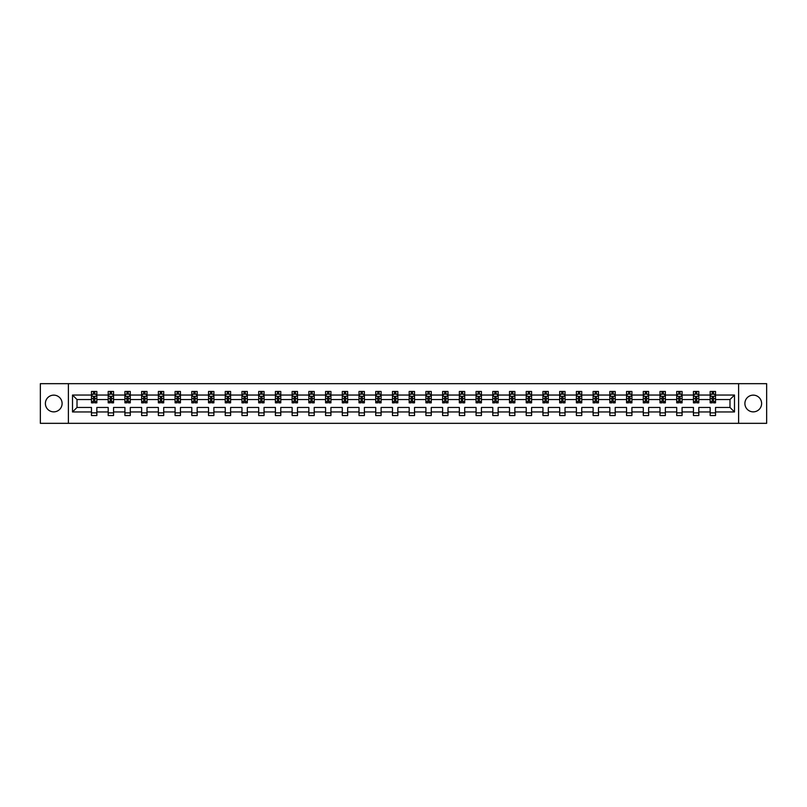 <?xml version="1.0" encoding="UTF-8"?>
<svg xmlns="http://www.w3.org/2000/svg" width="807" height="807" viewBox="0 0 807 807"><rect width="100%" height="100%" fill="white"/><g stroke="black" fill="none" stroke-linecap="round" stroke-linejoin="round"><path stroke-width="1.21" d="M753.254 395.137A8.363 8.363 0 0 0 744.891 403.5A8.363 8.363 0 0 0 753.254 411.863A8.363 8.363 0 0 0 761.616 403.5A8.363 8.363 0 0 0 753.254 395.137M53.746 395.137A8.363 8.363 0 0 0 45.384 403.5A8.363 8.363 0 0 0 53.746 411.863A8.363 8.363 0 0 0 62.109 403.5A8.363 8.363 0 0 0 53.746 395.137M738.617 383.668L40.35 383.668L40.35 423.332L766.65 423.332L766.65 383.668L738.617 383.668L738.617 423.332M715.527 411.963L715.527 407.464L729.992 407.464L734.491 411.963L715.527 411.963L715.527 415.555L710.16 415.555L710.16 411.963L698.801 411.963L698.801 415.555L693.445 415.555L693.445 411.963L682.076 411.963L682.076 415.555L676.72 415.555L676.72 411.963L665.361 411.963L665.361 415.555L659.995 415.555L659.995 411.963L648.636 411.963L648.636 415.555L643.28 415.555L643.28 411.963L631.911 411.963L631.911 415.555L626.555 415.555L626.555 411.963L615.196 411.963L615.196 415.555L609.84 415.555L609.84 411.963L598.471 411.963L598.471 415.555L593.115 415.555L593.115 411.963L581.756 411.963L581.756 415.555L576.39 415.555L576.39 411.963L565.031 411.963L565.031 415.555L559.675 415.555L559.675 411.963L548.306 411.963L548.306 415.555L542.95 415.555L542.95 411.963L531.591 411.963L531.591 415.555L526.225 415.555L526.225 411.963L514.866 411.963L514.866 415.555L509.51 415.555L509.51 411.963L498.151 411.963L498.151 415.555L492.784 415.555L492.784 411.963L481.426 411.963L481.426 415.555L476.069 415.555L476.069 411.963L464.701 411.963L464.701 415.555L459.344 415.555L459.344 411.963L447.986 411.963L447.986 415.555L442.619 415.555L442.619 411.963L431.261 411.963L431.261 415.555L425.904 415.555L425.904 411.963L414.536 411.963L414.536 415.555L409.179 415.555L409.179 411.963L397.821 411.963L397.821 415.555L392.464 415.555L392.464 411.963L381.096 411.963L381.096 415.555L375.739 415.555L375.739 411.963L364.381 411.963L364.381 415.555L359.014 415.555L359.014 411.963L347.656 411.963L347.656 415.555L342.299 415.555L342.299 411.963L330.931 411.963L330.931 415.555L325.574 415.555L325.574 411.963L314.216 411.963L314.216 415.555L308.849 415.555L308.849 411.963L297.49 411.963L297.49 415.555L292.134 415.555L292.134 411.963L280.775 411.963L280.775 415.555L275.409 415.555L275.409 411.963L264.05 411.963L264.05 415.555L258.694 415.555L258.694 411.963L247.325 411.963L247.325 415.555L241.969 415.555L241.969 411.963L230.61 411.963L230.61 415.555L225.244 415.555L225.244 411.963L213.885 411.963L213.885 415.555L208.529 415.555L208.529 411.963L197.16 411.963L197.16 415.555L191.804 415.555L191.804 411.963L180.445 411.963L180.445 415.555L175.089 415.555L175.089 411.963L163.72 411.963L163.72 415.555L158.364 415.555L158.364 411.963L147.005 411.963L147.005 415.555L141.639 415.555L141.639 411.963L130.28 411.963L130.28 415.555L124.924 415.555L124.924 411.963L113.555 411.963L113.555 415.555L108.199 415.555L108.199 411.963L96.84 411.963L96.84 415.555L91.473 415.555L91.473 411.963L72.509 411.963L72.509 395.037L91.473 395.037L91.473 391.445L96.84 391.445L96.84 395.037L108.199 395.037L108.199 391.445L113.555 391.445L113.555 395.037L124.924 395.037L124.924 391.445L130.28 391.445L130.28 395.037L141.639 395.037L141.639 391.445L147.005 391.445L147.005 395.037L158.364 395.037L158.364 391.445L163.72 391.445L163.72 395.037L175.089 395.037L175.089 391.445L180.445 391.445L180.445 395.037L191.804 395.037L191.804 391.445L197.16 391.445L197.16 395.037L208.529 395.037L208.529 391.445L213.885 391.445L213.885 395.037L225.244 395.037L225.244 391.445L230.61 391.445L230.61 395.037L241.969 395.037L241.969 391.445L247.325 391.445L247.325 395.037L258.694 395.037L258.694 391.445L264.05 391.445L264.05 395.037L275.409 395.037L275.409 391.445L280.775 391.445L280.775 395.037L292.134 395.037L292.134 391.445L297.49 391.445L297.49 395.037L308.849 395.037L308.849 391.445L314.216 391.445L314.216 395.037L325.574 395.037L325.574 391.445L330.931 391.445L330.931 395.037L342.299 395.037L342.299 391.445L347.656 391.445L347.656 395.037L359.014 395.037L359.014 391.445L364.381 391.445L364.381 395.037L375.739 395.037L375.739 391.445L381.096 391.445L381.096 395.037L392.464 395.037L392.464 391.445L397.821 391.445L397.821 395.037L409.179 395.037L409.179 391.445L414.536 391.445L414.536 395.037L425.904 395.037L425.904 391.445L431.261 391.445L431.261 395.037L442.619 395.037L442.619 391.445L447.986 391.445L447.986 395.037L459.344 395.037L459.344 391.445L464.701 391.445L464.701 395.037L476.069 395.037L476.069 391.445L481.426 391.445L481.426 395.037L492.784 395.037L492.784 391.445L498.151 391.445L498.151 395.037L509.51 395.037L509.51 391.445L514.866 391.445L514.866 395.037L526.225 395.037L526.225 391.445L531.591 391.445L531.591 395.037L542.95 395.037L542.95 391.445L548.306 391.445L548.306 395.037L559.675 395.037L559.675 391.445L565.031 391.445L565.031 395.037L576.39 395.037L576.39 391.445L581.756 391.445L581.756 395.037L593.115 395.037L593.115 391.445L598.471 391.445L598.471 395.037L609.84 395.037L609.84 391.445L615.196 391.445L615.196 395.037L626.555 395.037L626.555 391.445L631.911 391.445L631.911 395.037L643.28 395.037L643.28 391.445L648.636 391.445L648.636 395.037L659.995 395.037L659.995 391.445L665.361 391.445L665.361 395.037L676.72 395.037L676.72 391.445L682.076 391.445L682.076 395.037L693.445 395.037L693.445 391.445L698.801 391.445L698.801 395.037L710.16 395.037L710.16 391.445L715.527 391.445L715.527 395.037L734.491 395.037L734.491 411.963M68.383 423.332L68.383 383.668M710.16 395.037L710.16 399.536L698.801 399.536L698.801 395.037M698.801 411.963L698.801 407.464L710.16 407.464L710.16 411.963M693.445 395.037L693.445 399.536L682.076 399.536L682.076 395.037M682.076 411.963L682.076 407.464L693.445 407.464L693.445 411.963M676.72 395.037L676.72 399.536L665.361 399.536L665.361 395.037M665.361 411.963L665.361 407.464L676.72 407.464L676.72 411.963M659.995 395.037L659.995 399.536L648.636 399.536L648.636 395.037M648.636 411.963L648.636 407.464L659.995 407.464L659.995 411.963M643.28 395.037L643.28 399.536L631.911 399.536L631.911 395.037M631.911 411.963L631.911 407.464L643.28 407.464L643.28 411.963M626.555 395.037L626.555 399.536L615.196 399.536L615.196 395.037M615.196 411.963L615.196 407.464L626.555 407.464L626.555 411.963M609.84 395.037L609.84 399.536L598.471 399.536L598.471 395.037M598.471 411.963L598.471 407.464L609.84 407.464L609.84 411.963M593.115 395.037L593.115 399.536L581.756 399.536L581.756 395.037M581.756 411.963L581.756 407.464L593.115 407.464L593.115 411.963M576.39 395.037L576.39 399.536L565.031 399.536L565.031 395.037M565.031 411.963L565.031 407.464L576.39 407.464L576.39 411.963M559.675 395.037L559.675 399.536L548.306 399.536L548.306 395.037M548.306 411.963L548.306 407.464L559.675 407.464L559.675 411.963M542.95 395.037L542.95 399.536L531.591 399.536L531.591 395.037M531.591 411.963L531.591 407.464L542.95 407.464L542.95 411.963M526.225 395.037L526.225 399.536L514.866 399.536L514.866 395.037M514.866 411.963L514.866 407.464L526.225 407.464L526.225 411.963M509.51 395.037L509.51 399.536L498.151 399.536L498.151 395.037M498.151 411.963L498.151 407.464L509.51 407.464L509.51 411.963M492.784 395.037L492.784 399.536L481.426 399.536L481.426 395.037M481.426 411.963L481.426 407.464L492.784 407.464L492.784 411.963M476.069 395.037L476.069 399.536L464.701 399.536L464.701 395.037M464.701 411.963L464.701 407.464L476.069 407.464L476.069 411.963M459.344 395.037L459.344 399.536L447.986 399.536L447.986 395.037M447.986 411.963L447.986 407.464L459.344 407.464L459.344 411.963M442.619 395.037L442.619 399.536L431.261 399.536L431.261 395.037M431.261 411.963L431.261 407.464L442.619 407.464L442.619 411.963M425.904 395.037L425.904 399.536L414.536 399.536L414.536 395.037M414.536 411.963L414.536 407.464L425.904 407.464L425.904 411.963M409.179 395.037L409.179 399.536L397.821 399.536L397.821 395.037M397.821 411.963L397.821 407.464L409.179 407.464L409.179 411.963M392.464 395.037L392.464 399.536L381.096 399.536L381.096 395.037M381.096 411.963L381.096 407.464L392.464 407.464L392.464 411.963M375.739 395.037L375.739 399.536L364.381 399.536L364.381 395.037M364.381 411.963L364.381 407.464L375.739 407.464L375.739 411.963M359.014 395.037L359.014 399.536L347.656 399.536L347.656 395.037M347.656 411.963L347.656 407.464L359.014 407.464L359.014 411.963M342.299 395.037L342.299 399.536L330.931 399.536L330.931 395.037M330.931 411.963L330.931 407.464L342.299 407.464L342.299 411.963M325.574 395.037L325.574 399.536L314.216 399.536L314.216 395.037M314.216 411.963L314.216 407.464L325.574 407.464L325.574 411.963M308.849 395.037L308.849 399.536L297.49 399.536L297.49 395.037M297.49 411.963L297.49 407.464L308.849 407.464L308.849 411.963M292.134 395.037L292.134 399.536L280.775 399.536L280.775 395.037M280.775 411.963L280.775 407.464L292.134 407.464L292.134 411.963M275.409 395.037L275.409 399.536L264.05 399.536L264.05 395.037M264.05 411.963L264.05 407.464L275.409 407.464L275.409 411.963M258.694 395.037L258.694 399.536L247.325 399.536L247.325 395.037M247.325 411.963L247.325 407.464L258.694 407.464L258.694 411.963M241.969 395.037L241.969 399.536L230.61 399.536L230.61 395.037M230.61 411.963L230.61 407.464L241.969 407.464L241.969 411.963M225.244 395.037L225.244 399.536L213.885 399.536L213.885 395.037M213.885 411.963L213.885 407.464L225.244 407.464L225.244 411.963M208.529 395.037L208.529 399.536L197.16 399.536L197.16 395.037M197.16 411.963L197.16 407.464L208.529 407.464L208.529 411.963M191.804 395.037L191.804 399.536L180.445 399.536L180.445 395.037M180.445 411.963L180.445 407.464L191.804 407.464L191.804 411.963M175.089 395.037L175.089 399.536L163.72 399.536L163.72 395.037M163.72 411.963L163.72 407.464L175.089 407.464L175.089 411.963M158.364 395.037L158.364 399.536L147.005 399.536L147.005 395.037M147.005 411.963L147.005 407.464L158.364 407.464L158.364 411.963M141.639 395.037L141.639 399.536L130.28 399.536L130.28 395.037M130.28 411.963L130.28 407.464L141.639 407.464L141.639 411.963M124.924 395.037L124.924 399.536L113.555 399.536L113.555 395.037M113.555 411.963L113.555 407.464L124.924 407.464L124.924 411.963M108.199 395.037L108.199 399.536L96.84 399.536L96.84 395.037M96.84 411.963L96.84 407.464L108.199 407.464L108.199 411.963M91.473 395.037L91.473 399.536L77.008 399.536L77.008 407.464L91.473 407.464L91.473 411.963M72.509 395.037L77.008 399.536M729.992 407.464L729.992 399.536L715.527 399.536L715.527 395.037M712.198 394.119L713.489 394.119M695.483 394.119L696.764 394.119M678.758 394.119L680.039 394.119M662.033 394.119L663.324 394.119M645.318 394.119L646.599 394.119M628.592 394.119L629.884 394.119M611.867 394.119L613.159 394.119M595.152 394.119L596.434 394.119M578.427 394.119L579.719 394.119M561.712 394.119L562.993 394.119M544.987 394.119L546.268 394.119M528.262 394.119L529.553 394.119M511.547 394.119L512.828 394.119M494.822 394.119L496.113 394.119M478.107 394.119L479.388 394.119M461.382 394.119L462.663 394.119M444.657 394.119L445.948 394.119M427.942 394.119L429.223 394.119M411.217 394.119L412.508 394.119M394.492 394.119L395.783 394.119M377.777 394.119L379.058 394.119M361.052 394.119L362.343 394.119M344.337 394.119L345.618 394.119M327.612 394.119L328.893 394.119M310.887 394.119L312.178 394.119M294.172 394.119L295.453 394.119M277.447 394.119L278.738 394.119M260.732 394.119L262.013 394.119M244.007 394.119L245.288 394.119M227.281 394.119L228.573 394.119M210.566 394.119L211.848 394.119M193.841 394.119L195.133 394.119M177.116 394.119L178.408 394.119M160.401 394.119L161.682 394.119M143.676 394.119L144.967 394.119M126.961 394.119L128.242 394.119M110.236 394.119L111.517 394.119M93.511 394.119L94.802 394.119M91.473 412.881L96.84 412.881M108.199 412.881L113.555 412.881M124.924 412.881L130.28 412.881M141.639 412.881L147.005 412.881M158.364 412.881L163.72 412.881M175.089 412.881L180.445 412.881M191.804 412.881L197.16 412.881M208.529 412.881L213.885 412.881M225.244 412.881L230.61 412.881M241.969 412.881L247.325 412.881M258.694 412.881L264.05 412.881M275.409 412.881L280.775 412.881M292.134 412.881L297.49 412.881M308.849 412.881L314.216 412.881M325.574 412.881L330.931 412.881M342.299 412.881L347.656 412.881M359.014 412.881L364.381 412.881M375.739 412.881L381.096 412.881M392.464 412.881L397.821 412.881M409.179 412.881L414.536 412.881M425.904 412.881L431.261 412.881M442.619 412.881L447.986 412.881M459.344 412.881L464.701 412.881M476.069 412.881L481.426 412.881M492.784 412.881L498.151 412.881M509.51 412.881L514.866 412.881M526.225 412.881L531.591 412.881M542.95 412.881L548.306 412.881M559.675 412.881L565.031 412.881M576.39 412.881L581.756 412.881M593.115 412.881L598.471 412.881M609.84 412.881L615.196 412.881M626.555 412.881L631.911 412.881M643.28 412.881L648.636 412.881M659.995 412.881L665.361 412.881M676.72 412.881L682.076 412.881M693.445 412.881L698.801 412.881M710.16 412.881L715.527 412.881M77.008 407.464L72.509 411.963M734.491 395.037L729.992 399.536M94.802 392.838L93.511 392.838M92.482 394.3L91.473 394.3L91.473 391.445L93.511 391.445L93.511 394.179M91.473 401.513L91.473 402.854L93.511 402.854L93.511 401.513L91.473 401.513L91.473 399.536M96.84 399.536L96.84 402.854L94.802 402.854L94.802 397.125L93.511 397.125L93.511 401.513M95.831 394.3L96.84 394.3L96.84 391.445L94.802 391.445L94.802 394.179M96.84 396.318L95.771 394.179L92.553 394.179L91.473 396.318M111.517 392.838L110.236 392.838M109.207 394.3L108.199 394.3L108.199 391.445L110.236 391.445L110.236 394.179M108.199 401.513L108.199 402.854L110.236 402.854L110.236 401.513L108.199 401.513L108.199 399.536M113.555 399.536L113.555 402.854L111.517 402.854L111.517 397.125L110.236 397.125L110.236 401.513M112.546 394.3L113.555 394.3L113.555 391.445L111.517 391.445L111.517 394.179M113.555 396.318L112.486 394.179L109.268 394.179L108.199 396.318M128.242 392.838L126.961 392.838M125.932 394.3L124.924 394.3L124.924 391.445L126.961 391.445L126.961 394.179M124.924 401.513L124.924 402.854L126.961 402.854L126.961 401.513L124.924 401.513L124.924 399.536M130.28 399.536L130.28 402.854L128.242 402.854L128.242 397.125L126.961 397.125L126.961 401.513M129.271 394.3L130.28 394.3L130.28 391.445L128.242 391.445L128.242 394.179M130.28 396.318L129.211 394.179L125.993 394.179L124.924 396.318M144.967 392.838L143.676 392.838M142.647 394.3L141.639 394.3L141.639 391.445L143.676 391.445L143.676 394.179M141.639 401.513L141.639 402.854L143.676 402.854L143.676 401.513L141.639 401.513L141.639 399.536M147.005 399.536L147.005 402.854L144.967 402.854L144.967 397.125L143.676 397.125L143.676 401.513M145.996 394.3L147.005 394.3L147.005 391.445L144.967 391.445L144.967 394.179M147.005 396.318L145.926 394.179L142.718 394.179L141.639 396.318M161.682 392.838L160.401 392.838M159.372 394.3L158.364 394.3L158.364 391.445L160.401 391.445L160.401 394.179M158.364 401.513L158.364 402.854L160.401 402.854L160.401 401.513L158.364 401.513L158.364 399.536M163.72 399.536L163.72 402.854L161.682 402.854L161.682 397.125L160.401 397.125L160.401 401.513M162.711 394.3L163.72 394.3L163.72 391.445L161.682 391.445L161.682 394.179M163.72 396.318L162.651 394.179L159.433 394.179L158.364 396.318M178.408 392.838L177.116 392.838M176.087 394.3L175.089 394.3L175.089 391.445L177.116 391.445L177.116 394.179M175.089 401.513L175.089 402.854L177.116 402.854L177.116 401.513L175.089 401.513L175.089 399.536M180.445 399.536L180.445 402.854L178.408 402.854L178.408 397.125L177.116 397.125L177.116 401.513M179.436 394.3L180.445 394.3L180.445 391.445L178.408 391.445L178.408 394.179M180.445 396.318L179.376 394.179L176.158 394.179L175.089 396.318M195.133 392.838L193.841 392.838M192.812 394.3L191.804 394.3L191.804 391.445L193.841 391.445L193.841 394.179M191.804 401.513L191.804 402.854L193.841 402.854L193.841 401.513L191.804 401.513L191.804 399.536M197.16 399.536L197.16 402.854L195.133 402.854L195.133 397.125L193.841 397.125L193.841 401.513M196.162 394.3L197.16 394.3L197.16 391.445L195.133 391.445L195.133 394.179M197.16 396.318L196.091 394.179L192.873 394.179L191.804 396.318M211.848 392.838L210.566 392.838M209.538 394.3L208.529 394.3L208.529 391.445L210.566 391.445L210.566 394.179M208.529 401.513L208.529 402.854L210.566 402.854L210.566 401.513L208.529 401.513L208.529 399.536M213.885 399.536L213.885 402.854L211.848 402.854L211.848 397.125L210.566 397.125L210.566 401.513M212.877 394.3L213.885 394.3L213.885 391.445L211.848 391.445L211.848 394.179M213.885 396.318L212.816 394.179L209.598 394.179L208.529 396.318M228.573 392.838L227.281 392.838M226.253 394.3L225.244 394.3L225.244 391.445L227.281 391.445L227.281 394.179M225.244 401.513L225.244 402.854L227.281 402.854L227.281 401.513L225.244 401.513L225.244 399.536M230.61 399.536L230.61 402.854L228.573 402.854L228.573 397.125L227.281 397.125L227.281 401.513M229.602 394.3L230.61 394.3L230.61 391.445L228.573 391.445L228.573 394.179M230.61 396.318L229.531 394.179L226.323 394.179L225.244 396.318M245.288 392.838L244.007 392.838M242.978 394.3L241.969 394.3L241.969 391.445L244.007 391.445L244.007 394.179M241.969 401.513L241.969 402.854L244.007 402.854L244.007 401.513L241.969 401.513L241.969 399.536M247.325 399.536L247.325 402.854L245.288 402.854L245.288 397.125L244.007 397.125L244.007 401.513M246.317 394.3L247.325 394.3L247.325 391.445L245.288 391.445L245.288 394.179M247.325 396.318L246.256 394.179L243.038 394.179L241.969 396.318M262.013 392.838L260.732 392.838M259.703 394.3L258.694 394.3L258.694 391.445L260.732 391.445L260.732 394.179M258.694 401.513L258.694 402.854L260.732 402.854L260.732 401.513L258.694 401.513L258.694 399.536M264.05 399.536L264.05 402.854L262.013 402.854L262.013 397.125L260.732 397.125L260.732 401.513M263.042 394.3L264.05 394.3L264.05 391.445L262.013 391.445L262.013 394.179M264.05 396.318L262.981 394.179L259.763 394.179L258.694 396.318M278.738 392.838L277.447 392.838M276.418 394.3L275.409 394.3L275.409 391.445L277.447 391.445L277.447 394.179M275.409 401.513L275.409 402.854L277.447 402.854L277.447 401.513L275.409 401.513L275.409 399.536M280.775 399.536L280.775 402.854L278.738 402.854L278.738 397.125L277.447 397.125L277.447 401.513M279.767 394.3L280.775 394.3L280.775 391.445L278.738 391.445L278.738 394.179M280.775 396.318L279.696 394.179L276.488 394.179L275.409 396.318M295.453 392.838L294.172 392.838M293.143 394.3L292.134 394.3L292.134 391.445L294.172 391.445L294.172 394.179M292.134 401.513L292.134 402.854L294.172 402.854L294.172 401.513L292.134 401.513L292.134 399.536M297.49 399.536L297.49 402.854L295.453 402.854L295.453 397.125L294.172 397.125L294.172 401.513M296.482 394.3L297.49 394.3L297.49 391.445L295.453 391.445L295.453 394.179M297.49 396.318L296.421 394.179L293.203 394.179L292.134 396.318M312.178 392.838L310.887 392.838M309.858 394.3L308.849 394.3L308.849 391.445L310.887 391.445L310.887 394.179M308.849 401.513L308.849 402.854L310.887 402.854L310.887 401.513L308.849 401.513L308.849 399.536M314.216 399.536L314.216 402.854L312.178 402.854L312.178 397.125L310.887 397.125L310.887 401.513M313.207 394.3L314.216 394.3L314.216 391.445L312.178 391.445L312.178 394.179M314.216 396.318L313.146 394.179L309.928 394.179L308.849 396.318M328.893 392.838L327.612 392.838M326.583 394.3L325.574 394.3L325.574 391.445L327.612 391.445L327.612 394.179M325.574 401.513L325.574 402.854L327.612 402.854L327.612 401.513L325.574 401.513L325.574 399.536M330.931 399.536L330.931 402.854L328.893 402.854L328.893 397.125L327.612 397.125L327.612 401.513M329.922 394.3L330.931 394.3L330.931 391.445L328.893 391.445L328.893 394.179M330.931 396.318L329.861 394.179L326.643 394.179L325.574 396.318M345.618 392.838L344.337 392.838M343.308 394.3L342.299 394.3L342.299 391.445L344.337 391.445L344.337 394.179M342.299 401.513L342.299 402.854L344.337 402.854L344.337 401.513L342.299 401.513L342.299 399.536M347.656 399.536L347.656 402.854L345.618 402.854L345.618 397.125L344.337 397.125L344.337 401.513M346.647 394.3L347.656 394.3L347.656 391.445L345.618 391.445L345.618 394.179M347.656 396.318L346.586 394.179L343.368 394.179L342.299 396.318M362.343 392.838L361.052 392.838M360.023 394.3L359.014 394.3L359.014 391.445L361.052 391.445L361.052 394.179M359.014 401.513L359.014 402.854L361.052 402.854L361.052 401.513L359.014 401.513L359.014 399.536M364.381 399.536L364.381 402.854L362.343 402.854L362.343 397.125L361.052 397.125L361.052 401.513M363.372 394.3L364.381 394.3L364.381 391.445L362.343 391.445L362.343 394.179M364.381 396.318L363.301 394.179L360.093 394.179L359.014 396.318M379.058 392.838L377.777 392.838M376.748 394.3L375.739 394.3L375.739 391.445L377.777 391.445L377.777 394.179M375.739 401.513L375.739 402.854L377.777 402.854L377.777 401.513L375.739 401.513L375.739 399.536M381.096 399.536L381.096 402.854L379.058 402.854L379.058 397.125L377.777 397.125L377.777 401.513M380.087 394.3L381.096 394.3L381.096 391.445L379.058 391.445L379.058 394.179M381.096 396.318L380.026 394.179L376.808 394.179L375.739 396.318M395.783 392.838L394.492 392.838M393.463 394.3L392.464 394.3L392.464 391.445L394.492 391.445L394.492 394.179M392.464 401.513L392.464 402.854L394.492 402.854L394.492 401.513L392.464 401.513L392.464 399.536M397.821 399.536L397.821 402.854L395.783 402.854L395.783 397.125L394.492 397.125L394.492 401.513M396.812 394.3L397.821 394.3L397.821 391.445L395.783 391.445L395.783 394.179M397.821 396.318L396.751 394.179L393.534 394.179L392.464 396.318M412.508 392.838L411.217 392.838M410.188 394.3L409.179 394.3L409.179 391.445L411.217 391.445L411.217 394.179M409.179 401.513L409.179 402.854L411.217 402.854L411.217 401.513L409.179 401.513L409.179 399.536M414.536 399.536L414.536 402.854L412.508 402.854L412.508 397.125L411.217 397.125L411.217 401.513M413.537 394.3L414.536 394.3L414.536 391.445L412.508 391.445L412.508 394.179M414.536 396.318L413.466 394.179L410.249 394.179L409.179 396.318M429.223 392.838L427.942 392.838M426.913 394.3L425.904 394.3L425.904 391.445L427.942 391.445L427.942 394.179M425.904 401.513L425.904 402.854L427.942 402.854L427.942 401.513L425.904 401.513L425.904 399.536M431.261 399.536L431.261 402.854L429.223 402.854L429.223 397.125L427.942 397.125L427.942 401.513M430.252 394.3L431.261 394.3L431.261 391.445L429.223 391.445L429.223 394.179M431.261 396.318L430.192 394.179L426.974 394.179L425.904 396.318M445.948 392.838L444.657 392.838M443.628 394.3L442.619 394.3L442.619 391.445L444.657 391.445L444.657 394.179M442.619 401.513L442.619 402.854L444.657 402.854L444.657 401.513L442.619 401.513L442.619 399.536M447.986 399.536L447.986 402.854L445.948 402.854L445.948 397.125L444.657 397.125L444.657 401.513M446.977 394.3L447.986 394.3L447.986 391.445L445.948 391.445L445.948 394.179M447.986 396.318L446.907 394.179L443.699 394.179L442.619 396.318M462.663 392.838L461.382 392.838M460.353 394.3L459.344 394.3L459.344 391.445L461.382 391.445L461.382 394.179M459.344 401.513L459.344 402.854L461.382 402.854L461.382 401.513L459.344 401.513L459.344 399.536M464.701 399.536L464.701 402.854L462.663 402.854L462.663 397.125L461.382 397.125L461.382 401.513M463.692 394.3L464.701 394.3L464.701 391.445L462.663 391.445L462.663 394.179M464.701 396.318L463.632 394.179L460.414 394.179L459.344 396.318M479.388 392.838L478.107 392.838M477.078 394.3L476.069 394.3L476.069 391.445L478.107 391.445L478.107 394.179M476.069 401.513L476.069 402.854L478.107 402.854L478.107 401.513L476.069 401.513L476.069 399.536M481.426 399.536L481.426 402.854L479.388 402.854L479.388 397.125L478.107 397.125L478.107 401.513M480.417 394.3L481.426 394.3L481.426 391.445L479.388 391.445L479.388 394.179M481.426 396.318L480.357 394.179L477.139 394.179L476.069 396.318M496.113 392.838L494.822 392.838M493.793 394.3L492.784 394.3L492.784 391.445L494.822 391.445L494.822 394.179M492.784 401.513L492.784 402.854L494.822 402.854L494.822 401.513L492.784 401.513L492.784 399.536M498.151 399.536L498.151 402.854L496.113 402.854L496.113 397.125L494.822 397.125L494.822 401.513M497.142 394.3L498.151 394.3L498.151 391.445L496.113 391.445L496.113 394.179M498.151 396.318L497.072 394.179L493.854 394.179L492.784 396.318M512.828 392.838L511.547 392.838M510.518 394.3L509.51 394.3L509.51 391.445L511.547 391.445L511.547 394.179M509.51 401.513L509.51 402.854L511.547 402.854L511.547 401.513L509.51 401.513L509.51 399.536M514.866 399.536L514.866 402.854L512.828 402.854L512.828 397.125L511.547 397.125L511.547 401.513M513.857 394.3L514.866 394.3L514.866 391.445L512.828 391.445L512.828 394.179M514.866 396.318L513.797 394.179L510.579 394.179L509.51 396.318M529.553 392.838L528.262 392.838M527.233 394.3L526.225 394.3L526.225 391.445L528.262 391.445L528.262 394.179M526.225 401.513L526.225 402.854L528.262 402.854L528.262 401.513L526.225 401.513L526.225 399.536M531.591 399.536L531.591 402.854L529.553 402.854L529.553 397.125L528.262 397.125L528.262 401.513M530.582 394.3L531.591 394.3L531.591 391.445L529.553 391.445L529.553 394.179M531.591 396.318L530.512 394.179L527.304 394.179L526.225 396.318M546.268 392.838L544.987 392.838M543.958 394.3L542.95 394.3L542.95 391.445L544.987 391.445L544.987 394.179M542.95 401.513L542.95 402.854L544.987 402.854L544.987 401.513L542.95 401.513L542.95 399.536M548.306 399.536L548.306 402.854L546.268 402.854L546.268 397.125L544.987 397.125L544.987 401.513M547.297 394.3L548.306 394.3L548.306 391.445L546.268 391.445L546.268 394.179M548.306 396.318L547.237 394.179L544.019 394.179L542.95 396.318M562.993 392.838L561.712 392.838M560.683 394.3L559.675 394.3L559.675 391.445L561.712 391.445L561.712 394.179M559.675 401.513L559.675 402.854L561.712 402.854L561.712 401.513L559.675 401.513L559.675 399.536M565.031 399.536L565.031 402.854L562.993 402.854L562.993 397.125L561.712 397.125L561.712 401.513M564.022 394.3L565.031 394.3L565.031 391.445L562.993 391.445L562.993 394.179M565.031 396.318L563.962 394.179L560.744 394.179L559.675 396.318M579.719 392.838L578.427 392.838M577.398 394.3L576.39 394.3L576.39 391.445L578.427 391.445L578.427 394.179M576.39 401.513L576.39 402.854L578.427 402.854L578.427 401.513L576.39 401.513L576.39 399.536M581.756 399.536L581.756 402.854L579.719 402.854L579.719 397.125L578.427 397.125L578.427 401.513M580.747 394.3L581.756 394.3L581.756 391.445L579.719 391.445L579.719 394.179M581.756 396.318L580.677 394.179L577.469 394.179L576.39 396.318M596.434 392.838L595.152 392.838M594.123 394.3L593.115 394.3L593.115 391.445L595.152 391.445L595.152 394.179M593.115 401.513L593.115 402.854L595.152 402.854L595.152 401.513L593.115 401.513L593.115 399.536M598.471 399.536L598.471 402.854L596.434 402.854L596.434 397.125L595.152 397.125L595.152 401.513M597.462 394.3L598.471 394.3L598.471 391.445L596.434 391.445L596.434 394.179M598.471 396.318L597.402 394.179L594.184 394.179L593.115 396.318M613.159 392.838L611.867 392.838M610.838 394.3L609.84 394.3L609.84 391.445L611.867 391.445L611.867 394.179M609.84 401.513L609.84 402.854L611.867 402.854L611.867 401.513L609.84 401.513L609.84 399.536M615.196 399.536L615.196 402.854L613.159 402.854L613.159 397.125L611.867 397.125L611.867 401.513M614.188 394.3L615.196 394.3L615.196 391.445L613.159 391.445L613.159 394.179M615.196 396.318L614.127 394.179L610.909 394.179L609.84 396.318M629.884 392.838L628.592 392.838M627.564 394.3L626.555 394.3L626.555 391.445L628.592 391.445L628.592 394.179M626.555 401.513L626.555 402.854L628.592 402.854L628.592 401.513L626.555 401.513L626.555 399.536M631.911 399.536L631.911 402.854L629.884 402.854L629.884 397.125L628.592 397.125L628.592 401.513M630.913 394.3L631.911 394.3L631.911 391.445L629.884 391.445L629.884 394.179M631.911 396.318L630.842 394.179L627.624 394.179L626.555 396.318M646.599 392.838L645.318 392.838M644.289 394.3L643.28 394.3L643.28 391.445L645.318 391.445L645.318 394.179M643.28 401.513L643.28 402.854L645.318 402.854L645.318 401.513L643.28 401.513L643.28 399.536M648.636 399.536L648.636 402.854L646.599 402.854L646.599 397.125L645.318 397.125L645.318 401.513M647.628 394.3L648.636 394.3L648.636 391.445L646.599 391.445L646.599 394.179M648.636 396.318L647.567 394.179L644.349 394.179L643.28 396.318M663.324 392.838L662.033 392.838M661.004 394.3L659.995 394.3L659.995 391.445L662.033 391.445L662.033 394.179M659.995 401.513L659.995 402.854L662.033 402.854L662.033 401.513L659.995 401.513L659.995 399.536M665.361 399.536L665.361 402.854L663.324 402.854L663.324 397.125L662.033 397.125L662.033 401.513M664.353 394.3L665.361 394.3L665.361 391.445L663.324 391.445L663.324 394.179M665.361 396.318L664.282 394.179L661.074 394.179L659.995 396.318M680.039 392.838L678.758 392.838M677.729 394.3L676.72 394.3L676.72 391.445L678.758 391.445L678.758 394.179M676.72 401.513L676.72 402.854L678.758 402.854L678.758 401.513L676.72 401.513L676.72 399.536M682.076 399.536L682.076 402.854L680.039 402.854L680.039 397.125L678.758 397.125L678.758 401.513M681.068 394.3L682.076 394.3L682.076 391.445L680.039 391.445L680.039 394.179M682.076 396.318L681.007 394.179L677.789 394.179L676.72 396.318M696.764 392.838L695.483 392.838M694.454 394.3L693.445 394.3L693.445 391.445L695.483 391.445L695.483 394.179M693.445 401.513L693.445 402.854L695.483 402.854L695.483 401.513L693.445 401.513L693.445 399.536M698.801 399.536L698.801 402.854L696.764 402.854L696.764 397.125L695.483 397.125L695.483 401.513M697.793 394.3L698.801 394.3L698.801 391.445L696.764 391.445L696.764 394.179M698.801 396.318L697.732 394.179L694.514 394.179L693.445 396.318M713.489 392.838L712.198 392.838M711.169 394.3L710.16 394.3L710.16 391.445L712.198 391.445L712.198 394.179M710.16 401.513L710.16 402.854L712.198 402.854L712.198 401.513L710.16 401.513L710.16 399.536M715.527 399.536L715.527 402.854L713.489 402.854L713.489 397.125L712.198 397.125L712.198 401.513M714.518 394.3L715.527 394.3L715.527 391.445L713.489 391.445L713.489 394.179M715.527 396.318L714.447 394.179L711.229 394.179L710.16 396.318M96.81 396.267L91.504 396.267M96.84 401.513L94.802 401.513M93.511 398.638L91.473 398.638M96.84 398.638L94.802 398.638M94.802 393.513L93.511 393.513M113.535 396.267L108.229 396.267M113.555 401.513L111.517 401.513M110.236 398.638L108.199 398.638M113.555 398.638L111.517 398.638M111.517 393.513L110.236 393.513M130.25 396.267L124.944 396.267M130.28 401.513L128.242 401.513M126.961 398.638L124.924 398.638M130.28 398.638L128.242 398.638M128.242 393.513L126.961 393.513M146.975 396.267L141.669 396.267M147.005 401.513L144.967 401.513M143.676 398.638L141.639 398.638M147.005 398.638L144.967 398.638M144.967 393.513L143.676 393.513M163.7 396.267L158.394 396.267M163.72 401.513L161.682 401.513M160.401 398.638L158.364 398.638M163.72 398.638L161.682 398.638M161.682 393.513L160.401 393.513M180.415 396.267L175.109 396.267M180.445 401.513L178.408 401.513M177.116 398.638L175.089 398.638M180.445 398.638L178.408 398.638M178.408 393.513L177.116 393.513M197.14 396.267L191.834 396.267M197.16 401.513L195.133 401.513M193.841 398.638L191.804 398.638M197.16 398.638L195.133 398.638M195.133 393.513L193.841 393.513M213.855 396.267L208.549 396.267M213.885 401.513L211.848 401.513M210.566 398.638L208.529 398.638M213.885 398.638L211.848 398.638M211.848 393.513L210.566 393.513M230.58 396.267L225.274 396.267M230.61 401.513L228.573 401.513M227.281 398.638L225.244 398.638M230.61 398.638L228.573 398.638M228.573 393.513L227.281 393.513M247.305 396.267L241.999 396.267M247.325 401.513L245.288 401.513M244.007 398.638L241.969 398.638M247.325 398.638L245.288 398.638M245.288 393.513L244.007 393.513M264.02 396.267L258.714 396.267M264.05 401.513L262.013 401.513M260.732 398.638L258.694 398.638M264.05 398.638L262.013 398.638M262.013 393.513L260.732 393.513M280.745 396.267L275.439 396.267M280.775 401.513L278.738 401.513M277.447 398.638L275.409 398.638M280.775 398.638L278.738 398.638M278.738 393.513L277.447 393.513M297.46 396.267L292.164 396.267M297.49 401.513L295.453 401.513M294.172 398.638L292.134 398.638M297.49 398.638L295.453 398.638M295.453 393.513L294.172 393.513M314.185 396.267L308.879 396.267M314.216 401.513L312.178 401.513M310.887 398.638L308.849 398.638M314.216 398.638L312.178 398.638M312.178 393.513L310.887 393.513M330.91 396.267L325.604 396.267M330.931 401.513L328.893 401.513M327.612 398.638L325.574 398.638M330.931 398.638L328.893 398.638M328.893 393.513L327.612 393.513M347.625 396.267L342.319 396.267M347.656 401.513L345.618 401.513M344.337 398.638L342.299 398.638M347.656 398.638L345.618 398.638M345.618 393.513L344.337 393.513M364.35 396.267L359.044 396.267M364.381 401.513L362.343 401.513M361.052 398.638L359.014 398.638M364.381 398.638L362.343 398.638M362.343 393.513L361.052 393.513M381.075 396.267L375.769 396.267M381.096 401.513L379.058 401.513M377.777 398.638L375.739 398.638M381.096 398.638L379.058 398.638M379.058 393.513L377.777 393.513M397.79 396.267L392.484 396.267M397.821 401.513L395.783 401.513M394.492 398.638L392.464 398.638M397.821 398.638L395.783 398.638M395.783 393.513L394.492 393.513M414.516 396.267L409.21 396.267M414.536 401.513L412.508 401.513M411.217 398.638L409.179 398.638M414.536 398.638L412.508 398.638M412.508 393.513L411.217 393.513M431.231 396.267L425.925 396.267M431.261 401.513L429.223 401.513M427.942 398.638L425.904 398.638M431.261 398.638L429.223 398.638M429.223 393.513L427.942 393.513M447.956 396.267L442.65 396.267M447.986 401.513L445.948 401.513M444.657 398.638L442.619 398.638M447.986 398.638L445.948 398.638M445.948 393.513L444.657 393.513M464.681 396.267L459.375 396.267M464.701 401.513L462.663 401.513M461.382 398.638L459.344 398.638M464.701 398.638L462.663 398.638M462.663 393.513L461.382 393.513M481.396 396.267L476.09 396.267M481.426 401.513L479.388 401.513M478.107 398.638L476.069 398.638M481.426 398.638L479.388 398.638M479.388 393.513L478.107 393.513M498.121 396.267L492.815 396.267M498.151 401.513L496.113 401.513M494.822 398.638L492.784 398.638M498.151 398.638L496.113 398.638M496.113 393.513L494.822 393.513M514.836 396.267L509.54 396.267M514.866 401.513L512.828 401.513M511.547 398.638L509.51 398.638M514.866 398.638L512.828 398.638M512.828 393.513L511.547 393.513M531.561 396.267L526.255 396.267M531.591 401.513L529.553 401.513M528.262 398.638L526.225 398.638M531.591 398.638L529.553 398.638M529.553 393.513L528.262 393.513M548.286 396.267L542.98 396.267M548.306 401.513L546.268 401.513M544.987 398.638L542.95 398.638M548.306 398.638L546.268 398.638M546.268 393.513L544.987 393.513M565.001 396.267L559.695 396.267M565.031 401.513L562.993 401.513M561.712 398.638L559.675 398.638M565.031 398.638L562.993 398.638M562.993 393.513L561.712 393.513M581.726 396.267L576.42 396.267M581.756 401.513L579.719 401.513M578.427 398.638L576.39 398.638M581.756 398.638L579.719 398.638M579.719 393.513L578.427 393.513M598.451 396.267L593.145 396.267M598.471 401.513L596.434 401.513M595.152 398.638L593.115 398.638M598.471 398.638L596.434 398.638M596.434 393.513L595.152 393.513M615.166 396.267L609.86 396.267M615.196 401.513L613.159 401.513M611.867 398.638L609.84 398.638M615.196 398.638L613.159 398.638M613.159 393.513L611.867 393.513M631.891 396.267L626.585 396.267M631.911 401.513L629.884 401.513M628.592 398.638L626.555 398.638M631.911 398.638L629.884 398.638M629.884 393.513L628.592 393.513M648.606 396.267L643.3 396.267M648.636 401.513L646.599 401.513M645.318 398.638L643.28 398.638M648.636 398.638L646.599 398.638M646.599 393.513L645.318 393.513M665.331 396.267L660.025 396.267M665.361 401.513L663.324 401.513M662.033 398.638L659.995 398.638M665.361 398.638L663.324 398.638M663.324 393.513L662.033 393.513M682.056 396.267L676.75 396.267M682.076 401.513L680.039 401.513M678.758 398.638L676.72 398.638M682.076 398.638L680.039 398.638M680.039 393.513L678.758 393.513M698.771 396.267L693.465 396.267M698.801 401.513L696.764 401.513M695.483 398.638L693.445 398.638M698.801 398.638L696.764 398.638M696.764 393.513L695.483 393.513M715.496 396.267L710.19 396.267M715.527 401.513L713.489 401.513M712.198 398.638L710.16 398.638M715.527 398.638L713.489 398.638M713.489 393.513L712.198 393.513"/></g></svg>
